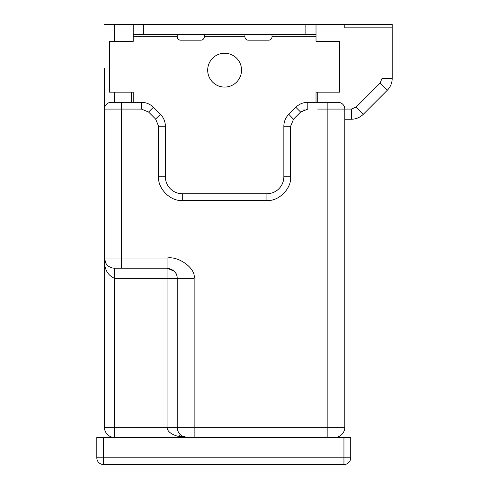 <?xml version="1.0" encoding="UTF-8"?>
<svg xmlns="http://www.w3.org/2000/svg" width="489" height="489" viewBox="0 0 489 489"><rect width="100%" height="100%" fill="white"/><g stroke="black" fill="none" stroke-linecap="round" stroke-linejoin="round"><path stroke-width="0.73" d="M344.794 119.243L351.322 119.243A16.926 16.926 0 0 0 363.29 114.285A16.926 16.926 0 0 1 351.322 119.243L351.322 109.084L344.794 109.084L344.794 427.313A10.159 10.159 0 0 1 334.635 437.466L317.709 437.466M316.016 24.45L316.016 34.609L305.857 34.609L305.857 24.45L344.794 24.45L344.794 27.836L392.19 27.836L392.19 78.374A16.926 16.926 0 0 1 387.227 90.343A16.926 16.926 0 0 0 392.19 78.374A16.926 16.926 0 0 1 387.227 90.343L363.29 114.285A16.926 16.926 0 0 1 351.322 119.243M104.432 427.313L114.585 427.313L114.585 437.466A10.159 10.159 0 0 1 104.432 427.313L104.432 68.46M131.51 41.376L133.204 41.376L133.204 36.296L177.214 36.296L177.214 36.785A3.386 3.386 0 0 0 180.6 40.171L200.912 40.171A3.386 3.386 0 0 0 204.298 36.785L204.298 36.296L244.922 36.296L244.922 36.785A3.386 3.386 0 0 0 248.308 40.171L268.62 40.171A3.386 3.386 0 0 0 272.006 36.785L272.006 36.296L316.016 36.296L316.016 41.376L339.714 41.376L339.714 92.158L316.016 92.158L316.016 102.311L317.709 102.311L317.709 92.158M131.51 92.158L131.51 102.311L133.204 102.311L133.204 92.158L109.505 92.158L109.505 41.376L133.204 41.376M96.81 437.466L96.81 457.777A6.773 6.773 0 0 0 103.582 464.55L103.582 457.777L96.81 457.777A6.773 6.773 0 0 0 103.582 464.55L343.944 464.55L103.582 464.55A6.773 6.773 0 0 1 96.81 457.777L96.81 437.466L350.717 437.466L350.717 457.777L343.944 457.777L343.944 437.466M180.19 434.495L179.127 435.558L180.19 434.495M341.408 434.88A10.159 10.159 58.9 0 1 334.635 437.466A10.159 10.159 0 0 0 344.794 427.313L327.862 427.313L327.862 437.466M317.709 109.084L327.862 109.084L327.862 427.313L177.214 427.313A10.159 10.159 90.8 0 0 187.373 437.466L177.214 436.109C170.606 434.012 167.22 431.084 167.061 427.313L167.061 278.351L177.214 278.351L177.214 427.313C177.293 431.084 178.986 434.012 182.293 436.109L187.373 437.466L185.588 437.307M104.432 24.45L133.204 24.45L133.204 36.296M187.373 437.466L194.145 437.466L194.145 278.351C196.162 268.418 178.296 255.753 167.061 258.039L121.358 258.039L121.358 109.084L141.431 109.084L148.607 112.06L155.624 119.072L158.595 126.254L158.595 176.792C157.537 188.516 170.569 201.547 182.293 200.49L266.927 200.49C278.651 201.547 291.682 188.516 290.625 176.792L290.625 126.254L293.602 119.072L300.613 112.06L307.795 109.084L307.795 102.311C303.149 102.39 299.158 104.041 295.827 107.274L288.816 114.285A16.926 16.926 0 0 0 283.852 126.254L283.852 176.792A16.926 16.926 0 0 1 266.927 193.717L182.293 193.717A16.926 16.926 0 0 1 165.368 176.792L165.368 126.254A16.926 16.926 0 0 0 160.41 114.285L153.399 107.274C150.062 104.041 146.07 102.39 141.431 102.311L111.199 102.311A6.773 6.773 0 0 0 104.432 109.084L104.45 108.576M177.214 427.362L114.585 427.313L114.585 278.351C107.28 275.203 103.894 268.437 104.432 258.039L105.813 263.155M363.29 114.285L356.108 107.103L351.322 109.084M392.19 78.374L382.031 78.374L380.051 83.161L356.108 107.103M316.016 41.376L317.709 41.376M338.021 102.311A6.773 6.773 0 0 1 344.794 109.084A6.773 6.773 0 0 0 338.021 102.311L307.795 102.311M114.585 268.198L167.061 268.198C173.809 269.36 177.189 272.746 177.214 278.351A10.159 10.159 0 0 0 174.243 271.175L167.061 268.198L167.061 278.351L114.585 278.351L114.585 268.198A10.159 10.159 0 0 1 104.432 258.039L121.358 258.039L121.358 268.198L114.585 268.198A10.159 10.159 0 0 1 104.432 258.039M224.61 53.228A16.926 16.926 0 0 0 209.952 78.619A16.926 16.926 0 0 0 239.268 78.619A16.926 16.926 0 0 0 224.61 53.228M305.857 24.45L133.204 24.45L133.204 34.609L305.857 34.609M177.214 36.296L177.214 34.609M244.922 36.296L244.922 34.609M204.298 34.609L204.298 36.296M316.016 36.296L316.016 34.609M272.006 34.609L272.006 36.296M344.794 24.45L392.19 24.45L392.19 27.836M140.82 464.55L152.672 464.55M313.48 464.55L303.321 464.55M343.944 464.55A6.773 6.773 0 0 0 350.717 457.777A6.773 6.773 0 0 1 343.944 464.55A6.773 6.773 0 0 0 350.717 457.777A6.773 6.773 0 0 1 343.944 464.55L343.944 457.777L103.582 457.777L103.582 437.466M293.437 119.243L288.816 114.285M303.406 110.08L304.146 109.762M344.794 109.084L327.862 109.084L327.862 427.313M153.399 107.274L148.607 112.06L155.624 119.072L160.41 114.285M177.214 436.109L182.293 436.109L181.798 435.803M114.585 102.311L114.585 92.158M114.585 41.376L114.585 24.45M121.358 102.311L121.358 109.084L104.432 109.084A6.773 6.773 0 0 1 111.199 102.311M387.227 90.343L380.051 83.161M382.031 27.836L382.031 78.374M327.862 109.084L327.862 102.311M295.827 107.274L300.613 112.06M283.852 126.254L290.625 126.254M283.852 176.792L290.625 176.792M266.927 193.717L266.927 200.49M182.293 193.717L182.293 200.49M165.368 176.792L158.595 176.792M165.368 126.254L158.595 126.254M141.431 102.311L141.431 109.084M194.145 278.351L177.214 278.351A10.159 10.159 0 0 0 174.243 271.175L167.061 268.198L167.061 258.039M143.363 24.45L143.363 34.609M185.197 437.233L184.769 437.129M185.41 437.276L183.662 436.763M177.214 427.313L177.446 429.464M177.868 430.901L178.069 431.39M178.95 432.991L179.206 433.352M180.3 434.599L181.028 435.241"/></g></svg>

